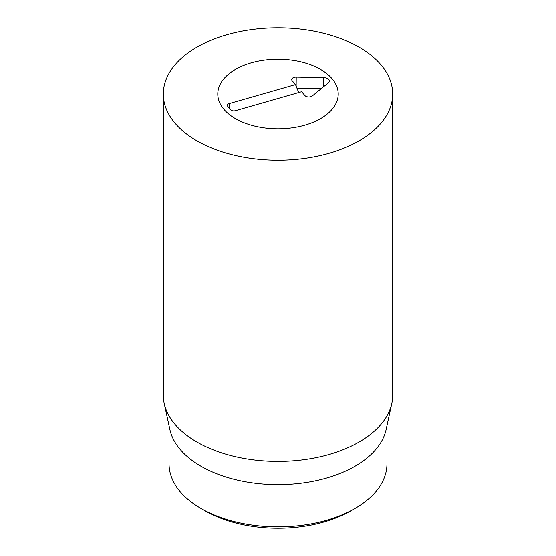 <?xml version="1.0" encoding="UTF-8"?>
<svg xmlns="http://www.w3.org/2000/svg" width="556" height="556" viewBox="0 0 556 556"><rect width="100%" height="100%" fill="white"/><g stroke="black" fill="none" stroke-linecap="round" stroke-linejoin="round"><path stroke-width="0.83" d="M205.011 510.742L200.952 508.406L205.011 510.742A103.221 59.596 0 0 0 350.989 510.742L355.048 508.406A108.955 62.904 180 0 1 200.952 508.406L200.952 508.406A108.955 62.904 180 0 1 169.045 463.919L169.045 425.715M320.576 69.437A60.215 34.764 180 0 1 338.215 94.02A60.215 34.764 180 0 1 278 128.784A60.215 34.764 180 0 1 217.785 94.02A60.215 34.764 180 0 1 254.954 61.897A60.215 34.764 180 0 1 320.576 69.437M386.955 425.715L386.955 463.919A108.955 62.904 180 0 1 355.048 508.406M391.799 403.482L386.107 429.621A108.955 62.904 180 0 1 278 484.686A108.955 62.904 180 0 1 169.893 429.621L164.201 403.482A114.696 66.22 0 0 0 196.9 442.048A114.696 66.22 0 0 0 315.189 457.866A114.696 66.22 0 0 0 391.799 403.482A114.696 66.22 0 0 0 392.696 395.226L392.696 94.02A114.696 66.22 180 0 1 321.889 155.194A114.696 66.22 180 0 1 196.9 140.842A114.696 66.22 180 0 1 163.304 94.02A114.696 66.22 180 0 1 278 27.8A114.696 66.22 180 0 1 392.696 94.02M163.304 94.02L163.304 395.226A114.696 66.22 0 0 0 164.201 403.482M235.341 110.679A3.44 1.988 180 0 1 230.733 109.782L227.675 106.224A3.44 1.988 180 0 1 227.376 105.716A3.44 1.988 180 0 1 229.225 103.562L295.486 84.568L292.171 80.717A4.344 2.509 180 0 1 291.796 80.078A4.344 2.509 180 0 1 296.216 77.089L323.78 77.645A5.734 3.308 180 0 1 329.215 81.586A5.734 3.308 180 0 1 328.269 82.865L312.368 95.875A4.344 2.509 180 0 1 304.917 95.542L301.609 91.691L235.341 110.679M321.097 88.731L296.98 88.244M295.486 84.568L298.711 92.518M251.229 62.877A60.215 34.764 180 0 1 338.215 94.02A60.215 34.764 180 0 1 278 128.784A60.215 34.764 180 0 1 217.785 94.02A60.215 34.764 180 0 1 251.229 62.877M323.78 77.645L323.696 86.604M296.216 77.089L296.133 86.159M229.225 103.562L229.878 108.788"/></g></svg>
